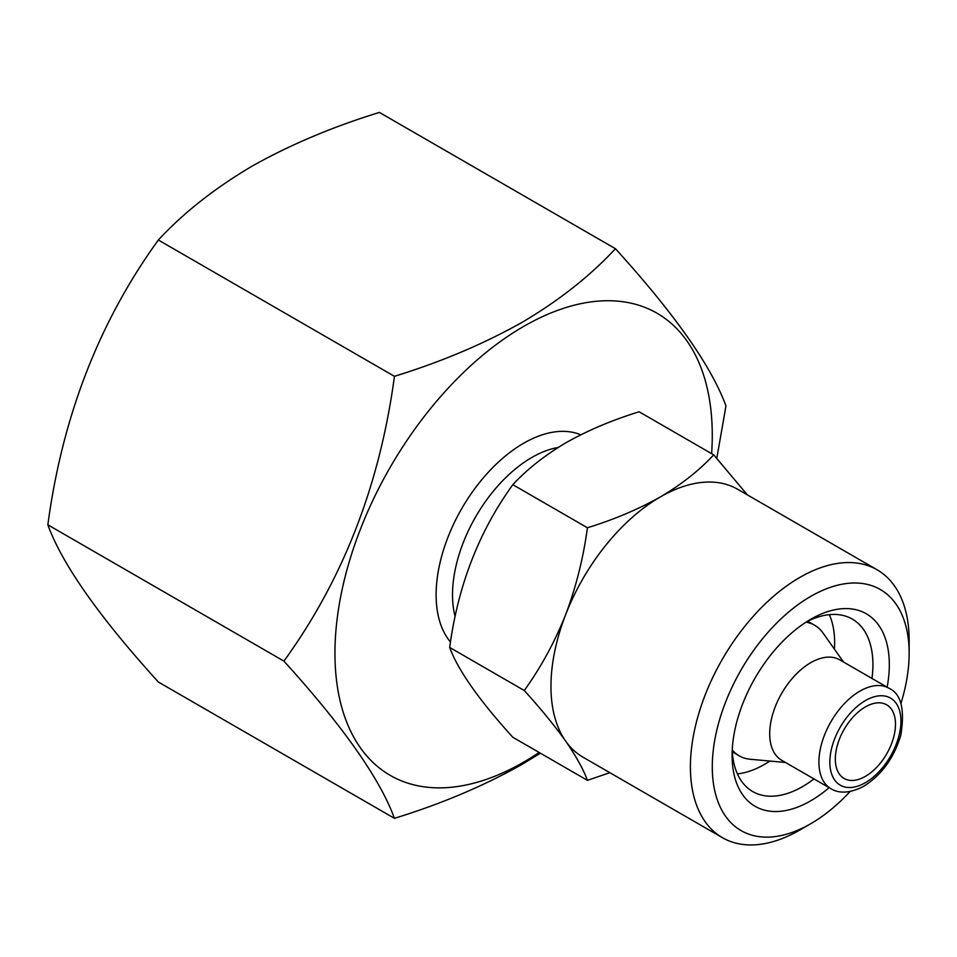 <?xml version="1.0" encoding="UTF-8"?>
<svg xmlns="http://www.w3.org/2000/svg" width="957" height="957" viewBox="0 0 957 957"><rect width="100%" height="100%" fill="white"/><g stroke="black" fill="none" stroke-linecap="round" stroke-linejoin="round"><path stroke-width="1.44" d="M829.133 787.671A111.168 64.191 -60 0 1 810.711 800.83A111.168 64.191 -60 0 1 732.105 755.444A111.168 64.191 -60 0 1 810.711 619.287L810.711 619.287A111.168 64.191 -60 0 1 887.139 687.21M806.5 621.847A99.576 57.492 -60 0 1 852.304 619.095A99.576 57.492 -60 0 1 871.983 678.453M813.976 778.914A99.576 57.492 -60 0 1 802.516 786.63A99.576 57.492 -60 0 1 752.728 791.559A99.576 57.492 -60 0 1 732.213 750.515M829.336 614.669A99.576 57.492 -60 0 1 834.42 649.145M769.811 761.042A99.576 57.492 -60 0 1 764.236 764.523A99.576 57.492 -60 0 1 737.416 773.878M713.707 454.85L639.12 411.785C612.145 420.123 587.849 430.399 566.209 442.601C544.832 455.281 527.044 469.313 512.832 484.697C479.014 531.398 457.96 585.648 449.682 647.446C457.853 669.912 478.907 699.854 512.832 737.285L587.419 780.35C583.339 769.272 576.078 756.186 565.611 741.065A154.675 89.3 -60 0 1 565.611 614.777A154.675 89.3 -60 0 1 660.33 496.946C681.48 484.445 699.268 470.413 713.707 454.85L746.879 494.302M850.079 791.511A139.208 80.376 -60 0 1 810.723 823.726A139.208 80.376 -60 0 1 712.283 766.892A139.208 80.376 -60 0 1 810.711 596.402A139.208 80.376 -60 0 1 909.15 653.224A139.208 80.376 -60 0 1 900.932 703.419M799.777 830.042L810.723 823.726A139.208 80.376 -60 0 1 810.711 823.726L799.777 830.042A154.675 89.3 -60 0 1 722.439 837.698A154.675 89.3 -60 0 1 698.73 713.755A154.675 89.3 -60 0 1 799.777 577.454A154.675 89.3 -60 0 1 877.114 569.798A154.675 89.3 -60 0 1 909.15 640.604L909.15 653.224M722.439 837.698L582.992 757.19A154.675 89.3 -60 0 1 565.611 741.065C554.582 725.609 540.801 708.754 524.269 690.511C540.813 667.543 554.593 642.291 565.611 614.777C576.102 586.892 583.375 557.883 587.419 527.762C614.071 519.555 638.379 509.28 660.33 496.946A154.675 89.3 -60 0 1 737.668 489.278L877.114 569.798M865.403 706.9A42.539 24.559 -60 0 1 886.672 704.795A42.539 24.559 -60 0 1 893.192 738.876A42.539 24.559 -60 0 1 865.403 776.366A42.539 24.559 -60 0 1 844.134 778.472A42.539 24.559 -60 0 1 837.614 744.39A42.539 24.559 -60 0 1 865.403 706.9M615.447 248.712L379.367 112.412C332.151 127.006 289.612 144.986 251.763 166.339C214.38 188.505 183.242 213.064 158.36 240.016C99.157 321.743 62.325 416.678 47.85 524.819C62.133 564.128 98.966 616.535 158.36 682.03L394.44 818.331C380.144 779.022 343.312 726.626 283.93 661.12C343.132 579.392 379.965 484.445 394.44 376.316C441.117 361.937 483.644 343.958 522.032 322.377C559.032 300.522 590.17 275.975 615.447 248.712C674.649 313.956 711.482 366.352 725.956 405.924L716.805 458.307M539.126 752.465A266.812 154.041 -60 0 1 523.611 762.155A266.812 154.041 -60 0 1 334.95 653.224A266.812 154.041 -60 0 1 523.611 326.445A266.812 154.041 -60 0 1 711.637 453.654M540.382 753.183L522.032 764.404C483.644 785.984 441.117 803.964 394.44 818.331M785.506 762.478L750.18 759.248A75.4 43.532 -60 0 1 739.211 755.839A75.4 43.532 -60 0 1 732.249 749.953M781.713 760.289A58.006 33.483 -60 0 1 772.825 713.814A58.006 33.483 -60 0 1 810.711 662.699A58.006 33.483 -60 0 1 839.72 659.828L888.933 688.239A58.006 33.483 -60 0 0 859.936 691.11A58.006 33.483 -60 0 0 822.039 742.225A58.006 33.483 -60 0 0 830.927 788.712L781.713 760.289M806.033 622.158A75.4 43.532 -60 0 1 814.61 625.244A75.4 43.532 -60 0 1 823.044 633.044L843.512 662.017M394.44 376.316L158.36 240.016M283.93 661.12L47.85 524.819M609.824 772.682L587.419 780.35M524.269 690.511L449.682 647.446M587.419 527.762L512.832 484.697M455.113 616.535A112.136 64.741 -60 0 1 531.817 457.482A112.136 64.741 -60 0 1 558.134 447.469M450.496 642.015A123.74 71.44 -60 0 1 446.608 540.801A123.74 71.44 -60 0 1 523.611 443.27A123.74 71.44 -60 0 1 580.755 434.801M865.403 782.682A50.266 29.021 -60 0 1 829.851 762.155A50.266 29.021 -60 0 1 865.403 700.584A50.266 29.021 -60 0 1 900.944 721.111A50.266 29.021 -60 0 1 865.403 782.682M739.211 755.839L732.296 751.855M830.927 788.712C835.401 791.511 845.844 795.71 863.8 786.223C881.612 775.003 893.946 758.004 900.8 735.239C905.047 709.316 901.087 693.646 888.933 688.239M814.61 625.244L807.696 621.249"/></g></svg>
